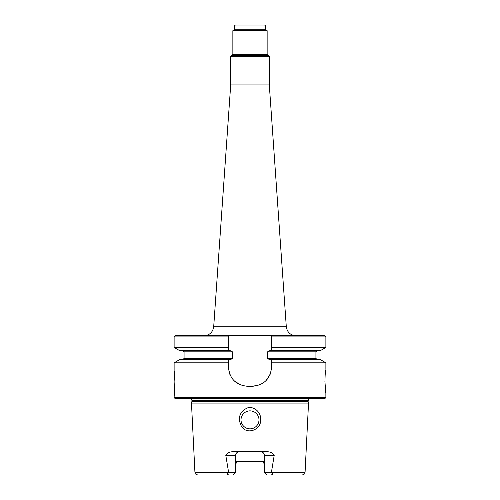 <?xml version="1.0" encoding="UTF-8"?>
<svg xmlns="http://www.w3.org/2000/svg" width="500" height="500" viewBox="0 0 500 500"><rect width="100%" height="100%" fill="white"/><g stroke="black" fill="none" stroke-linecap="round" stroke-linejoin="round"><path stroke-width="0.75" d="M250 428.85A8.988 8.988 0 0 0 257.787 415.363A8.988 8.988 0 0 0 242.213 415.363A8.988 8.988 0 0 0 250 428.85A8.988 8.988 0 0 0 257.787 415.363A8.988 8.988 0 0 0 242.213 415.363A8.988 8.988 0 0 0 250 428.85M250 410.869A8.988 8.988 0 0 0 241.012 419.856A8.988 8.988 0 0 0 250 428.85A8.988 8.988 0 0 0 258.988 419.856A8.988 8.988 0 0 0 250 410.869A8.988 8.988 0 0 0 241.012 419.856A8.988 8.988 0 0 0 250 428.85A8.988 8.988 0 0 0 258.988 419.856A8.988 8.988 0 0 0 250 410.869M229.387 475L198.281 475M301.719 475L270.613 475M270.106 374.487L265.956 380.681A19.181 19.181 0 0 1 265.95 380.688A19.181 19.181 0 0 0 265.956 380.681M259.762 384.825L252.4 386.294C264.044 385.181 270.438 378.787 271.575 367.113L271.575 359.625C270.006 359.756 268.688 359.356 267.619 358.425L267.619 351.831C268.694 350.894 270.012 350.494 271.575 350.631L271.575 347.444L325.881 347.444L320.356 350.631L271.575 350.631C270.012 350.494 268.694 350.894 267.619 351.831L267.619 358.425C268.688 359.356 270.006 359.756 271.575 359.625L320.356 359.625L325.881 362.812L271.575 362.812M240.238 384.825L234.044 380.681M229.894 374.487L228.456 368.212M228.425 336.906L228.425 335.706L228.425 336.906L228.425 335.95L271.575 335.95L271.575 336.906L271.575 335.706L175.319 335.706L174.119 336.906L228.425 336.906L228.425 350.631C229.988 350.494 231.312 350.894 232.381 351.831L232.381 358.425C231.312 359.363 229.988 359.756 228.425 359.625L179.644 359.625L174.119 362.812L174.119 370.712L174.894 381.5L174.119 397.562L325.881 397.562L324.681 398.762L175.319 398.762L174.119 397.562M269.3 56.275L230.7 56.275L231.181 55.45L268.819 55.45L269.3 56.275L269.3 84.938L230.7 84.938L213.694 326.794L286.319 326.794C287.188 332.256 290.375 335.231 295.887 335.706M263.731 25L236.269 25M225.775 455.006L225.787 455.344L235.688 455.344A3.594 3.594 0 0 1 239.281 451.744A3.594 3.594 0 0 0 235.688 455.344L235.688 472.6L233.287 475L229.7 475C226.819 474.731 226.469 473.931 228.656 472.6L225.787 455.344C227.344 453.006 229.644 451.806 232.675 451.744L267.325 451.744C270.363 451.812 272.656 453.006 274.212 455.344L264.312 455.344L264.312 472.6L266.712 475L264.312 472.6L271.344 472.6C273.531 473.931 273.181 474.731 270.3 475L266.712 475M274.212 455.344L271.425 472.269L305.075 472.269C304.5 473.113 306.006 473.738 302.2 475L270.3 475M228.656 472.6L235.688 472.6M229.7 475L197.8 475C193.994 473.738 195.5 473.113 194.925 472.269L191.469 403.075L308.531 403.075L308.056 401.287L191.944 401.287L191.469 403.075M235.688 464.931A3.594 3.594 0 0 1 237.506 461.806A3.594 3.594 0 0 0 235.688 464.931C235.931 462.713 237.131 461.519 239.281 461.337L236.406 461.337M263.594 461.337L260.719 461.337C262.869 461.512 264.069 462.713 264.312 464.931A3.594 3.594 0 0 0 262.206 461.656A3.594 3.594 0 0 1 264.312 464.931M260.719 461.337L239.281 461.337M271.425 472.269L271.344 472.6M264.312 455.344A3.594 3.594 0 0 0 260.719 451.744A3.594 3.594 0 0 1 264.312 455.344M241.381 426.188C237.494 418.2 239.387 412.15 247.069 408.038C254.262 405.6 261.35 412.775 260.669 419.856C261.194 429.881 246.713 435.325 241.381 426.188M309.044 398.762L308.056 401.287M174.494 389.263C175.469 383.137 174.3 370.231 174.119 370.712M324.925 381.5L325.756 392.706C325.913 393.888 325.913 393.888 325.756 392.706L325.775 392.837M325.863 393.525L325.881 397.562M325.756 392.706C324.75 389.494 324.75 373.519 325.756 370.294C325.913 369.113 325.913 369.113 325.756 370.294C325.913 369.113 325.913 369.113 325.756 370.294M228.425 347.444L174.119 347.444L179.644 350.631L228.425 350.631C229.988 350.494 231.312 350.894 232.381 351.831L232.381 358.425C231.312 359.363 229.988 359.756 228.425 359.625L228.425 362.812L174.119 362.812M325.881 362.812L325.881 369.406M252.4 386.294L247.6 386.294C235.944 385.169 229.55 378.775 228.425 367.113L228.425 362.812M325.881 336.906L324.681 335.706L271.575 335.706L271.575 336.906L325.881 336.906L325.881 347.444M271.575 336.906L271.575 347.444M269.3 84.938L286.319 327.031M234.419 29.794L265.581 29.794L265.581 25.956L264.625 25L235.375 25L234.419 25.956L234.419 29.794L232.856 30.694L232.856 54.488L231.9 55.45L233.088 55.45M265.581 29.794L267.144 30.694L232.856 30.694M267.144 30.694L267.144 54.488L232.856 54.488M266.913 55.45L231.9 55.45M268.1 55.45L267.144 54.488M232.381 358.425L184.069 358.425L182.869 359.625L184.069 358.425L232.381 358.425M315.931 358.425L267.619 358.425L315.931 358.425L317.131 359.625L315.931 358.425L315.931 351.831L267.619 351.831L315.931 351.831L317.131 350.631L315.931 351.831L315.931 358.425M232.381 351.831L184.069 351.831L182.869 350.631L184.069 351.831L184.069 358.425L184.069 351.831L232.381 351.831M228.575 472.269L194.925 472.269M308.056 400.438L191.944 400.438L191.944 401.287M265.581 25.956L234.419 25.956M305.075 472.269L308.531 403.075M191.944 400.438L190.956 398.762M174.119 336.906L174.119 347.444M213.681 326.794C212.812 332.256 209.625 335.231 204.112 335.706M230.7 56.275L230.7 84.938"/></g></svg>
